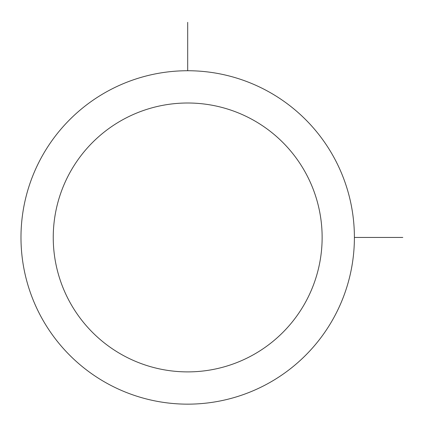 <?xml version="1.0" encoding="UTF-8"?>
<svg xmlns="http://www.w3.org/2000/svg" width="424" height="424" viewBox="0 0 424 424"><rect width="100%" height="100%" fill="white"/><g stroke="black" fill="none" stroke-linecap="round" stroke-linejoin="round"><path stroke-width="0.64" d="M41.388 157.521A166.712 166.712 0 0 1 267.618 91.144A166.712 166.712 0 0 1 333.99 317.369A166.712 166.712 0 0 1 107.765 383.746A166.712 166.712 0 0 1 41.388 157.521M69.706 172.992A134.445 134.445 0 0 1 252.148 119.462A134.445 134.445 0 0 1 305.678 301.904A134.445 134.445 0 0 1 123.236 355.434A134.445 134.445 0 0 1 69.706 172.992M354.4 237.445L402.8 237.445M187.689 70.739L187.689 22.34"/></g></svg>
